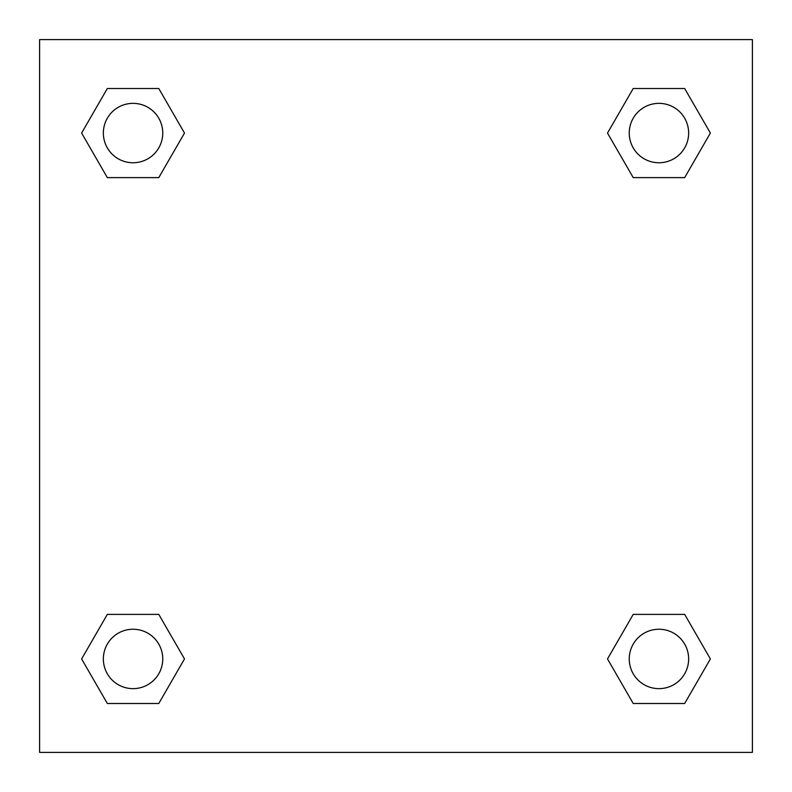 <?xml version="1.0" encoding="UTF-8"?>
<svg xmlns="http://www.w3.org/2000/svg" width="792" height="792" viewBox="0 0 792 792"><rect width="100%" height="100%" fill="white"/><g stroke="black" fill="none" stroke-linecap="round" stroke-linejoin="round"><path stroke-width="1.19" d="M684.664 177.606L633.224 177.606L684.664 177.606L710.384 133.056L684.664 177.606L633.224 177.606L607.504 133.056L633.224 88.506L607.504 133.056M107.336 88.506L158.776 88.506L107.336 88.506L158.776 88.506L184.496 133.056L158.776 177.606L107.336 177.606L158.776 177.606L107.336 177.606L81.616 133.056L107.336 88.506L81.616 133.056M107.336 614.394L158.776 614.394L107.336 614.394L81.616 658.944L107.336 614.394L158.776 614.394L184.496 658.944L158.776 703.494L107.336 703.494L158.776 703.494L107.336 703.494L81.616 658.944M652.133 614.394L633.224 614.394L652.133 614.394L633.224 614.394L607.504 658.944L633.224 614.394L684.664 614.394L633.224 614.394L684.664 614.394L710.384 658.944L684.664 703.494L633.224 703.494L684.664 703.494L633.224 703.494L607.504 658.944M752.4 39.6L39.6 39.6L39.6 752.4L752.4 752.4L752.4 39.6M633.224 88.506L684.664 88.506L633.224 88.506L684.664 88.506L710.384 133.056M688.644 658.944A29.7 29.7 0 0 0 644.094 633.224A29.7 29.7 0 0 0 644.094 684.664A29.7 29.7 0 0 0 688.644 658.944M162.756 658.944A29.7 29.7 0 0 0 118.206 633.224A29.7 29.7 0 0 0 118.206 684.664A29.7 29.7 0 0 0 162.756 658.944M688.644 133.056A29.7 29.7 0 0 0 644.094 107.336A29.7 29.7 0 0 0 644.094 158.776A29.7 29.7 0 0 0 688.644 133.056M162.756 133.056A29.7 29.7 0 0 0 118.206 107.336A29.7 29.7 0 0 0 118.206 158.776A29.7 29.7 0 0 0 162.756 133.056M139.867 614.394L158.776 614.394M652.133 177.606L633.224 177.606M158.776 177.606L139.867 177.606"/></g></svg>
